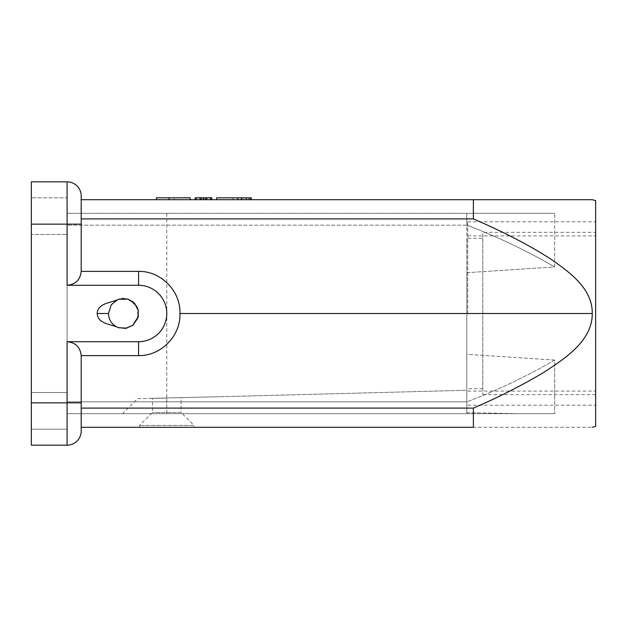 <?xml version="1.0" encoding="UTF-8"?>
<svg xmlns="http://www.w3.org/2000/svg" width="627" height="627" viewBox="0 0 627 627"><rect width="100%" height="100%" fill="white"/><g stroke="black" fill="none" stroke-linecap="round" stroke-linejoin="round"><path stroke-width="0.47" stroke-dasharray="3.13 2.35" d="M166.782 413.663L166.782 398.098L166.782 413.663L122.578 413.663L554.683 413.663L466.801 413.663L466.801 401.836C496.686 390.621 525.982 376.694 554.683 360.07L554.683 413.663L554.676 360.063C526.053 376.662 496.764 390.59 466.801 401.836L67.089 401.836L67.089 413.663L67.089 213.337L67.089 401.836L466.801 401.836L466.801 413.663L67.089 413.663L554.683 413.663L166.782 413.663L166.782 213.337M137.626 398.615L166.758 398.129L137.626 398.615L122.578 413.663M81.196 408.099L81.196 427.3L81.196 407.769L81.196 427.3L592.233 427.3L473.377 427.3L473.385 408.099L81.196 408.099L81.196 409.227L81.196 355.619L138.567 355.619C160.959 356.097 180.819 335.876 179.949 313.5C180.819 291.124 160.959 270.903 138.567 271.381L81.196 271.381L81.196 199.7L81.196 218.901L473.385 218.901C500.652 230.72 524.164 242.649 543.907 254.687C568.266 270.692 592.006 286.766 592.256 313.5L592.264 317.348C589.121 341.974 567.748 356.677 544.071 372.211C524.078 384.39 500.518 396.358 473.385 408.099M118.315 327.615L118.315 327.615C112.068 324.919 108.785 320.217 108.471 313.492L111.222 304.832L118.55 299.298L127.5 298.993L134.546 303.256L138.285 310.577L137.869 317.999L133.081 325.123L125.627 328.383L118.221 327.584L127.743 327.937L132.344 325.695L138.167 316.933L136.96 306.744L129.099 299.534L118.503 299.314L123.966 298.468L127.446 298.985L133.253 302.026C133.01 301.697 135.8 304.095 137.344 307.583L138.269 310.553L137.869 317.999L138.559 314.017M118.503 299.314C111.089 303.092 97.82 302.794 97.185 313.5C97.82 324.206 111.089 323.908 118.503 327.686L118.221 327.584M554.676 360.063L466.801 354.31L466.801 272.69L554.676 266.937L554.676 213.337L554.676 266.937C526.029 250.33 496.733 236.403 466.801 225.164L466.801 213.337L554.676 213.337L466.801 213.337L466.801 272.69L466.801 213.337L67.089 213.337L466.801 213.337L466.801 225.164L67.089 225.164L466.801 225.164C496.709 236.395 526.006 250.314 554.676 266.937L466.801 272.69L466.801 412.66L517.44 413.663L466.801 412.66L466.801 390.26L219.45 396.734L466.801 390.26L466.801 412.66L466.801 354.31L554.683 360.07M181.125 397.612L152.439 398.278L181.125 397.612L181.125 412.488L152.439 412.488L181.125 412.488L194.056 425.419L139.507 425.419L194.056 425.419L194.056 427.3L139.507 427.3L194.056 427.3M166.743 397.949L219.45 396.734L166.743 397.949M595.65 426.36L595.65 200.64M595.65 232.335L595.65 394.665L595.65 232.335L482.79 232.335L482.79 394.665L482.79 232.335M595.65 394.665L482.79 394.665M482.79 238.26L482.79 388.74L482.79 238.26L466.801 238.26L466.801 388.74L466.801 238.26M554.676 213.337L466.801 213.337L554.676 213.337M67.089 197.819L67.089 429.181L67.089 197.819L31.35 197.819L67.089 197.819M31.35 234.498L31.35 429.181L67.089 429.181L31.35 429.181L31.35 197.819L31.35 234.498L67.089 234.498L31.35 234.498M31.35 224.152L67.089 224.152L67.089 181.83L31.35 181.83L31.35 445.17M117.508 299.667L123.966 298.468L127.446 298.985L133.253 302.026C133.01 301.697 135.8 304.095 137.344 307.583L138.559 313.915M119.295 299.055L122.046 298.523M123.785 298.452L127.406 298.969M133.245 302.01L137.25 307.363M138.246 310.412L138.387 315.843M132.759 325.382L126.701 328.195M251.192 197.819L216.668 197.819L232.852 197.819L216.668 197.819L216.668 199.7L237.884 199.7L237.884 197.819M237.884 199.7L216.668 199.7M169.039 197.819L169.039 199.7L190.255 199.7L190.255 197.819L156.436 197.819M190.255 199.7L169.039 199.7M211.754 197.819L211.754 199.7L195.53 199.7L203.109 199.7L195.53 199.7L195.53 197.819L195.53 199.7L195.53 197.819L211.754 197.819L195.53 197.819L211.401 197.819L211.401 199.7L211.401 197.819L211.401 199.7L196.627 199.7L211.401 199.7L211.401 197.819L211.401 199.7L195.53 199.7L195.53 197.819L211.401 197.819L211.401 199.7L211.401 197.819L195.53 197.819L195.53 199.7L195.53 197.819L195.53 199.7L210.296 199.7L195.53 199.7L195.53 197.819L195.53 199.7L211.754 199.7L211.048 199.7L211.754 199.7L211.754 197.819L195.53 197.819L195.53 199.7L211.048 199.7L195.53 199.7L195.53 197.819L195.53 199.7L211.401 199.7L195.53 199.7L199.707 199.7L195.53 199.7L195.53 197.819L211.746 197.819L201.196 197.819L203.814 197.819L203.109 197.819L203.109 199.7L203.109 197.819L203.109 199.7L203.814 199.7L203.814 197.819L203.814 199.7L195.883 199.7L211.746 199.7L195.53 199.7L211.401 199.7L195.53 199.7L211.401 199.7L211.401 197.819L195.53 197.819L211.401 197.819L195.53 197.819L211.401 197.819L211.401 199.7L211.401 197.819L211.401 199.7L211.401 197.819L195.53 197.819L199.707 197.819L195.53 197.819L195.53 199.7L195.53 197.819L195.53 199.7L195.53 197.819L195.53 199.7L203.109 199.7L203.109 197.819L195.169 197.819M210.5 199.7L200.413 199.7L200.413 197.819L210.5 197.819L210.5 199.7L200.413 199.7L200.413 197.819L210.5 197.819M199.707 199.7L199.707 197.819L199.707 199.7M203.814 199.7L211.048 199.7L211.048 197.819L211.048 199.7L211.048 197.819L211.048 199.7L211.048 197.819L203.814 197.819L203.814 199.7L211.048 199.7L211.048 197.819L203.814 197.819L203.814 199.7L203.814 197.819M211.401 197.819L196.627 197.819L211.401 197.819M210.296 197.819L210.296 199.7M196.627 197.819L196.627 199.7M201.196 197.819L195.883 197.819L201.196 197.819L201.196 199.7L195.169 199.7L201.196 199.7L201.196 197.819L201.196 199.7M206.792 197.819L211.04 197.819L206.792 197.819L206.792 199.7M203.109 199.7L203.109 197.819L203.109 199.7M203.148 199.7L203.148 197.819M195.53 199.7L195.53 197.819L195.53 199.7M248.958 197.819L248.958 199.7L246.489 199.7L248.958 199.7L248.958 197.819L246.489 197.819L246.489 199.7L246.489 197.819L248.958 197.819M246.058 197.819L243.315 197.819L246.019 197.819L243.315 197.819L243.315 199.7L246.019 199.7L246.019 197.819L246.019 199.7L243.315 199.7L243.315 197.819L249.428 197.819L246.058 197.819L246.058 199.7L243.315 199.7L243.315 197.819L243.315 199.7L249.428 199.7L249.428 197.819L249.428 199.7L246.058 199.7M246.254 199.7L241.317 199.7L246.254 199.7M246.254 197.819L241.787 197.819L246.254 197.819M473.385 218.901L473.377 199.7L592.225 199.7L81.196 199.7L81.181 224.152L67.089 224.152L67.089 285.285L138.567 285.285A28.215 28.215 0 0 1 166.782 313.5A28.215 28.215 0 0 1 138.567 341.715L67.089 341.715C75.546 342.538 80.248 347.17 81.196 355.619M67.089 285.285C75.546 284.462 80.248 279.83 81.196 271.381M179.949 313.5L592.256 313.5M81.196 217.773L81.196 259.625M81.196 218.901L81.196 199.7M595.65 313.5L595.65 221.801L595.65 313.5M467.742 313.5L467.742 221.801L467.742 313.5M97.185 313.5L108.471 313.492M31.35 392.502L67.089 392.502L31.35 392.502M67.089 341.715L67.089 445.17M81.196 367.375L81.196 402.847L31.35 402.847M138.567 355.619L138.567 341.715M138.567 285.285L138.567 271.381M133.081 325.123L132.344 325.695L133.081 325.123M127.743 327.937L125.627 328.383L127.743 327.937M119.592 328.023L118.409 327.655L119.592 328.023M139.507 427.3L139.507 425.419L152.439 412.488L152.439 398.278M482.79 388.74L466.801 388.74M232.852 197.819L232.852 199.7M250.487 199.7L250.487 197.819M174.071 197.819L174.071 199.7M211.04 197.819L211.04 199.7M195.883 197.819L195.883 199.7M241.787 197.819L241.787 199.7M250.722 197.819L250.722 199.7M467.742 391.091L595.65 391.091M467.742 235.909L595.65 235.909M467.742 405.199L595.65 405.199M467.742 221.801L595.65 221.801"/><path stroke-width="0.94" d="M592.256 199.7L595.65 200.64L595.65 426.36L592.256 427.3M81.196 409.227L81.196 431.062A14.107 14.107 0 0 1 67.089 445.17L31.35 445.17L67.089 445.17A14.107 14.107 0 0 0 81.196 431.062L81.196 408.099L473.385 408.099C497.572 397.808 521.084 385.879 543.915 372.313C564.794 358.55 592.397 341.057 592.256 313.5L179.949 313.5C180.819 335.876 160.959 356.097 138.567 355.619L138.567 341.715A28.215 28.215 0 0 0 166.782 313.5A28.215 28.215 0 0 0 138.567 285.285L138.567 271.381C160.959 270.903 180.819 291.124 179.949 313.5M126.701 328.195L118.503 327.686C111.089 323.908 97.82 324.206 97.185 313.5C97.82 302.794 111.089 303.092 118.503 299.314L127.5 298.993L134.546 303.256L138.285 310.577L137.869 317.999L133.081 325.123L125.627 328.383L118.221 327.584M118.315 327.615C112.068 324.919 108.785 320.217 108.471 313.492L111.222 304.832L117.515 299.667M118.503 299.314L119.295 299.055M122.046 298.523L123.785 298.452M127.406 298.969L133.245 302.01M137.25 307.363L138.246 310.412M138.387 315.843L138.269 316.463M138.238 316.619L132.759 325.382M31.35 224.152L81.196 224.152L81.196 271.381C80.248 279.83 75.546 284.462 67.089 285.285L67.089 181.83L31.35 181.83L31.35 445.17M216.668 199.7L216.668 197.819L251.192 197.819L251.192 199.7M237.884 197.819L237.884 199.7M156.436 199.7L156.436 197.819L190.255 197.819L190.255 199.7M169.039 199.7L169.039 197.819M195.169 199.7L195.169 197.819L211.754 197.819L211.754 199.7L211.754 197.819M203.814 197.819L203.814 199.7M206.792 197.819L206.792 199.7M473.385 218.901L81.196 218.901L81.196 195.938A14.107 14.107 0 0 0 67.089 181.83A14.107 14.107 0 0 1 81.196 195.938L81.196 199.7L592.225 199.7L473.377 199.7L473.385 218.901C503.575 231.919 529.251 245.235 550.428 258.849C569.551 272.063 592.672 288.655 592.256 313.5M81.196 271.381L138.567 271.381M67.089 285.285L138.567 285.285M67.089 445.17A14.107 14.107 0 0 0 81.196 431.062A14.107 14.107 0 0 1 67.089 445.17L67.089 341.715C75.546 342.538 80.248 347.17 81.196 355.619L138.567 355.619M81.196 355.619L81.196 431.062L81.196 427.3L473.377 427.3L473.385 408.099M67.089 341.715L138.567 341.715M97.185 313.5L108.471 313.492M67.089 181.83A14.107 14.107 0 0 1 81.196 195.938A14.107 14.107 0 0 0 67.089 181.83M205.727 197.819L205.727 199.7L205.727 197.819M201.196 197.819L201.196 199.7M81.196 367.375L81.196 402.847L31.35 402.847M211.746 199.7L211.746 197.819M241.317 199.7L241.317 197.819M81.196 199.7L81.196 259.625"/></g></svg>

